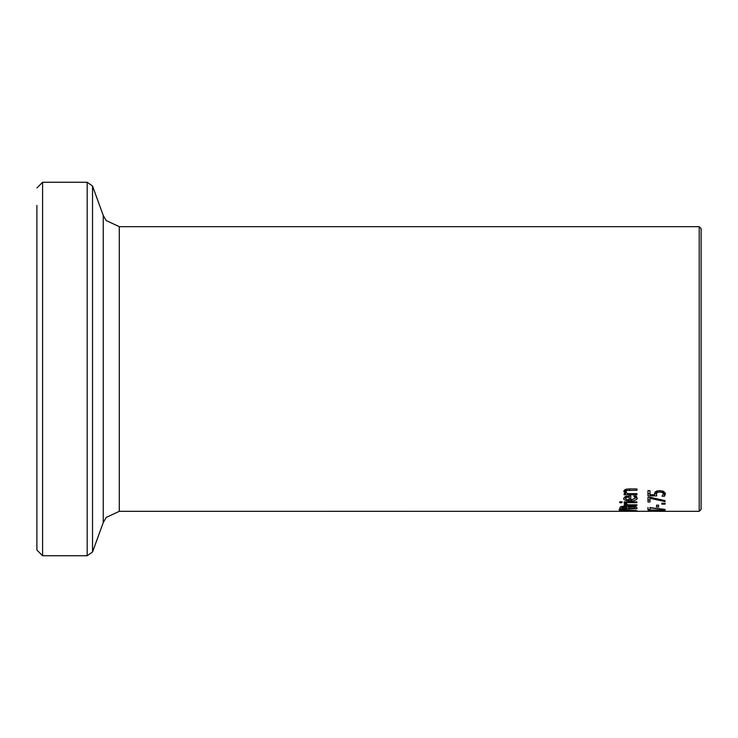 <?xml version="1.0" encoding="UTF-8"?>
<svg xmlns="http://www.w3.org/2000/svg" width="738" height="738" viewBox="0 0 738 738"><rect width="100%" height="100%" fill="white"/><g stroke="black" fill="none" stroke-linecap="round" stroke-linejoin="round"><path stroke-width="1.11" d="M649.994 490.65L649.994 494.728L654.541 494.728L655.51 491.646L659.634 490.595L663.748 491.499L665.427 493.879L664.458 496.222L662.032 496.222L663.444 493.86L662.401 492.477L659.624 491.978L657.161 492.532L656.368 494.091L656.783 495.871L647.982 495.871L647.982 490.65L649.994 490.65L649.994 492.569M656.368 493.74L654.541 493.74M649.994 493.74L647.982 493.74M656.543 491.065L656.368 494.091M663.444 493.86L663.379 491.314M665.196 492.91L664.458 494.1L663.434 494.1M657.161 492.532L657.161 490.853M654.541 494.728L654.541 493.012M662.401 492.477L662.401 490.955M664.458 496.222L664.458 494.1M621.811 511.194L619.505 510.844L621.811 510.281L628.407 510.023L637.3 510.844L621.811 510.991M621.47 510.844L635.335 510.844L628.407 510.318L621.47 510.844L621.47 510.327M635.335 510.844L635.335 510.327M619.099 509.737L625.741 509.414L619.099 509.331M626.433 503.279L624.191 503.279L626.036 504.82L626.036 503.279M626.341 503.722L627.854 504.82L636.94 504.82L636.94 505.475L636.94 504.82M636.94 505.475L624.127 505.475L624.127 504.82L626.036 504.82M624.127 505.475L624.127 504.82M636.285 506.868L635.003 506.868M628.693 506.868L627.521 506.868M621.802 506.868L620.372 506.868M622.245 507.144L621.802 508.344L626.793 508.344L626.23 507.163L622.245 507.144L622.245 506.369M626.793 507.79L626.793 506.702M621.802 507.873L621.802 506.425M634.283 507.034L629.136 507.071L628.693 507.79L628.693 508.344L635.003 508.344L634.283 506.268M635.003 507.947L635.003 506.406M629.136 507.071L629.136 506.277M628.693 507.79L628.693 506.369M619.865 507.855L620.557 506.775L623.711 506.305L627.448 506.932L631.7 506.084L635.556 506.563L636.94 507.772L636.94 508.796L619.865 508.796L619.865 507.855M621.996 501.794L621.996 502.716L621.996 501.794L619.754 501.794L619.754 502.716L619.754 501.794M621.996 502.716L619.754 502.716M624.127 502.661L624.127 501.858L636.94 501.858L636.94 502.661L624.127 502.661L624.127 501.858M636.94 502.661L636.94 501.858M635.353 498.168L633.804 496.047L636.156 496.047L637.235 498.159L636.737 499.469L633.859 500.715L630.603 500.954C625.437 500.595 623.149 499.746 623.767 498.399L625.187 496.637L630.759 495.927L630.759 500.05L635.353 498.168L635.353 496.047M630.759 498.906L629.108 498.86M625.538 498.187L624.173 497.338M636.94 497.126L635.344 498.261M629.108 496.969L626.534 497.329L625.538 498.464L626.544 499.598L629.108 500.05L629.108 495.927M626.534 497.329L626.534 496.204M625.538 498.464L625.538 496.49M634.781 496.923L634.781 496.047M625.547 493.621L623.767 491.397L625.012 489.598L628.628 488.925L636.94 488.925L636.94 490.281L626.765 490.53L625.815 491.729L627.365 493.621L636.94 493.621L636.94 494.792L624.127 494.792L624.127 493.621L625.547 493.621L625.547 491.453L624.154 490.281M626.202 492.643L625.547 492.643M625.833 489.266L625.815 491.729M36.9 205.413L36.9 550.041L42.592 555.732L42.592 182.268L87.185 182.268L87.185 555.732L92.536 551.987L92.536 186.013L103.246 215.431L103.246 522.569L106.207 517.439L119.298 511.333L665.067 511.296M660.289 511.323L699.2 511.333L701.1 509.432L701.1 369L701.1 488.556M665.067 511.323L662.844 511.333M665.067 510.004L647.982 510.004L657.493 510.65M665.067 510.299L650.353 510.004M650.353 510.299L660.353 510.77M660.353 510.88L650.353 511.047M650.353 511.166L665.067 511.25L647.982 511.25L657.493 510.816M649.994 507.661L665.067 509.414L649.994 507.901L649.994 509.58L647.982 509.58L647.982 507.43M649.994 507.901L649.994 507.43M658.628 505.17L658.628 506.969L656.552 506.969L656.552 505.17L658.628 505.17M661.792 504.155L661.792 503.215L665.067 503.215L665.067 504.155L661.792 504.155L661.792 503.215M665.067 504.155L665.067 503.215M665.067 501.6L649.994 498.288L649.994 501.997L647.982 501.997L647.982 497.338L650.547 497.338L665.067 500.632L665.067 501.6L665.067 500.632M649.994 498.288L649.994 497.338M649.994 499.958L647.982 499.958M36.9 550.041L36.9 532.587M701.1 369L701.1 228.568L699.2 226.667L699.2 511.333M659.624 491.978L659.624 490.595M626.23 507.163L626.23 506.545M624.025 506.923L624.025 506.305M631.793 506.72L631.793 506.084M630.603 500.954L630.603 498.906M626.765 490.53L626.765 489.054M629.634 490.281L629.634 488.925M119.298 511.333L119.298 226.667L699.2 226.667M42.592 182.268L36.9 187.959M42.592 555.732L87.185 555.732M87.185 182.268L92.536 186.013M103.246 522.569L92.536 551.987M103.246 215.431L106.207 220.561L119.298 226.667"/></g></svg>
